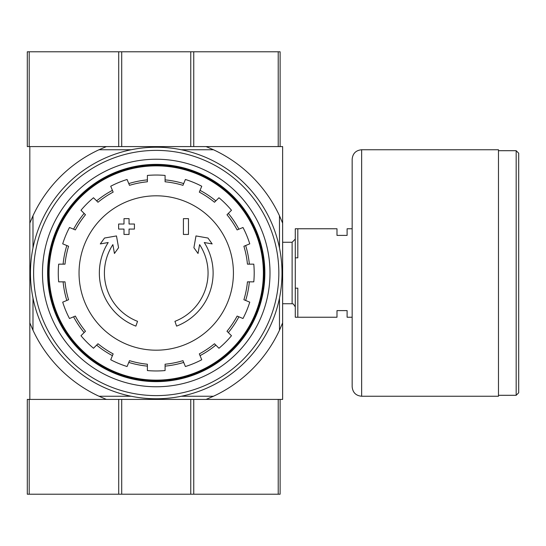 <?xml version="1.0" encoding="UTF-8"?>
<svg xmlns="http://www.w3.org/2000/svg" width="546" height="546" viewBox="0 0 546 546"><rect width="100%" height="100%" fill="white"/><g stroke="black" fill="none" stroke-linecap="round" stroke-linejoin="round"><path stroke-width="0.82" d="M135.879 326.119A56.88 56.88 0 0 1 108.204 242.526L100.307 243.919L104.491 238.042L116.482 235.933L118.557 247.713L114.442 253.48L112.879 244.608A51.829 51.829 0 0 0 137.531 321.335L135.879 326.119L137.531 321.335M176.583 326.119L174.938 321.335L176.583 326.119A56.88 56.88 0 0 0 204.265 242.526L212.162 243.919L207.971 238.042L195.987 235.933L193.905 247.713L198.027 253.48L199.59 244.608A51.829 51.829 0 0 1 174.938 321.335M188.466 234.446L183.408 234.446L183.408 218.646L188.466 218.646L188.466 234.446M129.054 234.446L123.997 234.446L123.997 229.074L118.625 229.074L118.625 224.017L123.997 224.017L123.997 218.646L129.054 218.646L129.054 224.017L134.425 224.017L134.425 229.074L129.054 229.074L129.054 234.446M213.466 396.246L206.101 399.406L282.637 399.406L282.637 322.863L279.477 330.234A135.886 135.886 0 0 1 213.466 396.246L181.327 396.246M278.214 494.212L278.214 399.406L106.368 399.406L99.003 396.246A135.886 135.886 0 0 1 32.985 330.234L29.825 322.863L29.825 399.406L106.368 399.406L29.197 399.406L29.197 494.212L280.112 494.212L280.112 399.406M279.477 247.911L279.477 215.766L282.637 223.137L282.637 146.594L29.825 146.594L29.825 322.863M282.637 223.137L282.637 322.863M279.477 298.089L279.477 330.234M279.477 215.766A135.886 135.886 0 0 0 213.466 149.754L181.327 149.754M131.142 149.754L99.003 149.754A135.886 135.886 0 0 0 32.985 215.766L32.985 247.911M32.985 298.089L32.985 330.234M131.142 396.246L99.003 396.246M99.003 149.754L106.368 146.594L27.3 146.594L27.3 51.788L280.112 51.788L280.112 146.594M278.214 51.788L278.214 146.594L206.101 146.594L213.466 149.754M29.825 223.137L32.985 215.766M49.106 273A107.125 107.125 0 0 1 209.8 180.221A107.125 107.125 0 0 1 209.8 365.779A107.125 107.125 0 0 1 49.106 273M48.28 273A107.951 107.951 0 0 1 210.21 179.511A107.951 107.951 0 0 1 210.21 366.489A107.951 107.951 0 0 1 48.28 273M156.231 195.809A77.191 77.191 0 0 1 233.422 273A77.191 77.191 0 0 1 156.231 350.191A77.191 77.191 0 0 1 79.04 273A77.191 77.191 0 0 1 156.231 195.809M165.083 370.563L165.083 364.216A91.646 91.646 0 0 0 182.965 360.66L185.394 366.523A97.966 97.966 0 0 0 201.747 359.753L199.317 353.883A91.646 91.646 0 0 0 214.476 343.755L218.966 348.246A97.966 97.966 0 0 0 231.477 335.729L226.986 331.245A91.646 91.646 0 0 0 237.121 316.079L242.984 318.509A97.966 97.966 0 0 0 249.754 302.163L243.891 299.734A91.646 91.646 0 0 0 247.447 281.845L253.794 281.845A97.966 97.966 0 0 0 253.794 264.155L247.447 264.155A91.646 91.646 0 0 0 243.891 246.266L249.754 243.837A97.966 97.966 0 0 0 242.984 227.491L237.121 229.921A91.646 91.646 0 0 0 226.986 214.755L231.477 210.271A97.966 97.966 0 0 0 218.966 197.754L214.476 202.245A91.646 91.646 0 0 0 199.317 192.117L201.747 186.247A97.966 97.966 0 0 0 185.394 179.477L182.965 185.34A91.646 91.646 0 0 0 165.083 181.784L165.083 175.437A97.966 97.966 0 0 0 147.386 175.437L147.386 181.784A91.646 91.646 0 0 0 129.504 185.34L127.075 179.477A97.966 97.966 0 0 0 110.722 186.247L113.152 192.117A91.646 91.646 0 0 0 97.993 202.245L93.502 197.754A97.966 97.966 0 0 0 80.985 210.271L85.476 214.755A91.646 91.646 0 0 0 75.348 229.921L69.485 227.491A97.966 97.966 0 0 0 62.708 243.837L68.578 246.266A91.646 91.646 0 0 0 65.015 264.155L58.668 264.155A97.966 97.966 0 0 0 58.668 281.845L65.015 281.845A91.646 91.646 0 0 0 68.578 299.734L62.708 302.163A97.966 97.966 0 0 0 69.485 318.509L75.348 316.079A91.646 91.646 0 0 0 85.476 331.245L80.985 335.729A97.966 97.966 0 0 0 93.502 348.246L97.993 343.755A91.646 91.646 0 0 0 113.152 353.883L110.722 359.753A97.966 97.966 0 0 0 127.075 366.523L129.504 360.66A91.646 91.646 0 0 0 147.386 364.216L147.386 370.563A97.966 97.966 0 0 0 165.083 370.563M63.111 264.155A93.537 93.537 0 0 1 66.817 245.536M73.587 229.19A93.537 93.537 0 0 1 84.132 213.411M96.642 200.894A93.537 93.537 0 0 1 112.421 190.356M128.774 183.579A93.537 93.537 0 0 1 147.386 179.88M165.083 179.88A93.537 93.537 0 0 1 183.695 183.579M200.041 190.356A93.537 93.537 0 0 1 215.82 200.894M228.337 213.411A93.537 93.537 0 0 1 238.882 229.19M245.652 245.536A93.537 93.537 0 0 1 249.351 264.155M249.351 281.845A93.537 93.537 0 0 1 245.652 300.464M238.882 316.81A93.537 93.537 0 0 1 228.337 332.589M215.82 345.106A93.537 93.537 0 0 1 200.041 355.644M183.695 362.421A93.537 93.537 0 0 1 165.083 366.12M147.386 366.12A93.537 93.537 0 0 1 128.774 362.421M112.421 355.644A93.537 93.537 0 0 1 96.642 345.106M84.132 332.589A93.537 93.537 0 0 1 73.587 316.81M66.817 300.464A93.537 93.537 0 0 1 63.111 281.845M352.163 317.24L347.106 317.24L347.106 310.606L336.991 310.606L336.991 317.24L297.809 317.24L297.809 288.172L295.277 288.172L295.277 317.24L297.809 317.24M352.163 228.76L347.106 228.76L347.106 235.394L336.991 235.394L336.991 228.76L297.809 228.76L297.809 257.828L295.277 257.828L295.277 288.172M295.277 257.828L295.277 228.76L297.809 228.76M282.637 242.26L292.117 242.26L292.117 303.74L293.373 303.999L295.277 306.9M295.277 239.1L292.117 242.26M518.7 153.228L518.7 392.772L516.175 395.297L516.175 150.703L518.7 153.228M498.478 150.703L516.175 150.703M498.478 149.754L498.478 396.246L361.643 396.246C355.883 395.686 352.723 392.526 352.163 386.766L352.163 159.234C352.723 153.474 355.883 150.314 361.643 149.754L498.478 149.754M29.197 399.406L27.3 399.406L27.3 494.212L29.197 494.212M33.62 273A122.611 122.611 0 0 1 217.54 166.817A122.611 122.611 0 0 1 217.54 379.183A122.611 122.611 0 0 1 33.62 273M42.472 273A113.766 113.766 0 0 1 213.117 174.474A113.766 113.766 0 0 1 213.117 371.526A113.766 113.766 0 0 1 42.472 273M30.46 273A125.771 125.771 0 0 1 219.117 164.08A125.771 125.771 0 0 1 219.117 381.92A125.771 125.771 0 0 1 30.46 273M47.598 273A108.634 108.634 0 0 1 210.551 178.924A108.634 108.634 0 0 1 210.551 367.076A108.634 108.634 0 0 1 47.598 273M361.643 149.754L361.643 396.246M193.755 146.594L193.755 51.788M190.759 146.594L190.759 51.788M121.71 146.594L121.71 51.788M118.707 146.594L118.707 51.788M29.197 146.594L29.197 51.788M118.707 399.406L118.707 494.212M121.71 399.406L121.71 494.212M190.759 399.406L190.759 494.212M193.755 399.406L193.755 494.212M282.637 303.74L292.117 303.74M498.478 395.297L516.175 395.297"/></g></svg>
